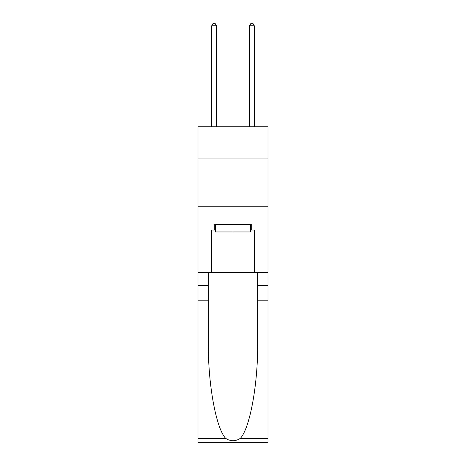 <?xml version="1.0" encoding="UTF-8"?>
<svg xmlns="http://www.w3.org/2000/svg" width="466" height="466" viewBox="0 0 466 466"><rect width="100%" height="100%" fill="white"/><g stroke="black" fill="none" stroke-linecap="round" stroke-linejoin="round"><path stroke-width="0.7" d="M267.997 158.941L267.997 126.781L198.003 126.781L198.003 158.941L267.997 158.941L267.997 272.441L254.285 272.441L254.285 230.07L251.256 230.07L251.256 224.391L214.744 224.391L214.744 230.07L215.309 230.07M198.003 300.82L208.36 300.82L208.36 342.999C207.859 383.32 216.038 428.359 225.684 438.384C230.554 441.494 235.435 441.494 240.316 438.384L267.997 438.384L267.997 442.7L198.003 442.7L198.003 158.941M250.691 224.391L250.691 231.957L215.309 231.957L215.309 224.391M233 224.391L233 231.957M240.316 438.384C249.962 428.359 258.141 383.32 257.64 342.999L257.64 272.441M257.64 300.82L267.997 300.82L267.997 272.441M208.36 272.441L208.36 300.82M267.997 438.384L267.997 300.82M198.003 272.441L211.715 272.441L211.715 230.07L214.744 230.07M198.003 206.234L267.997 206.234M211.715 272.441L254.285 272.441M250.691 230.07L251.256 230.07M216.445 126.781L216.445 25.758L211.715 25.758L211.715 126.781M211.715 25.758L213.137 23.3L215.03 23.3L216.445 25.758M254.285 126.781L254.285 25.758L249.555 25.758L249.555 126.781M249.555 25.758L250.97 23.3L252.863 23.3L254.285 25.758M257.64 285.687L267.997 285.687M208.36 285.687L198.003 285.687M198.003 438.384L225.684 438.384"/></g></svg>
